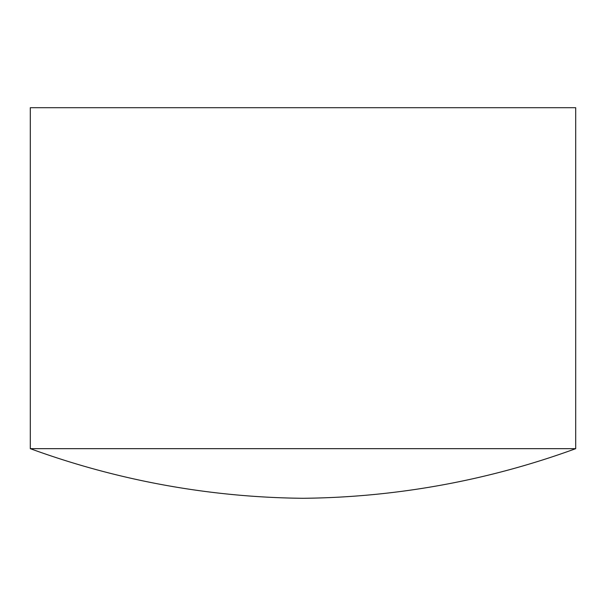 <?xml version="1.0" encoding="UTF-8"?>
<svg xmlns="http://www.w3.org/2000/svg" width="606" height="606" viewBox="0 0 606 606"><rect width="100%" height="100%" fill="white"/><g stroke="black" fill="none" stroke-linecap="round" stroke-linejoin="round"><path stroke-width="0.91" d="M30.3 107.709L575.7 107.709L575.7 448.66L30.3 448.66L30.3 107.709M30.3 448.66A818.1 818.1 0 0 0 303 498.291A818.1 818.1 0 0 0 575.7 448.66"/></g></svg>
